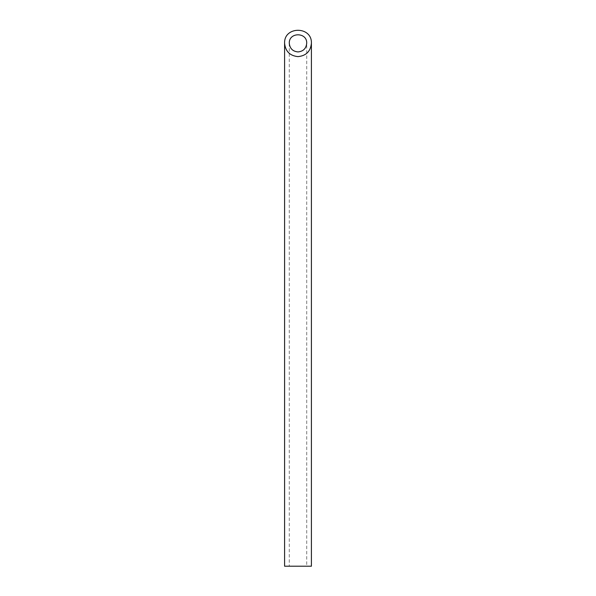 <?xml version="1.0" encoding="UTF-8"?>
<svg xmlns="http://www.w3.org/2000/svg" width="596" height="596" viewBox="0 0 596 596"><rect width="100%" height="100%" fill="white"/><g stroke="black" fill="none" stroke-linecap="round" stroke-linejoin="round"><path stroke-width="0.45" stroke-dasharray="2.98 2.23" d="M306.716 566.2L289.284 566.2L306.716 566.2L306.716 43.21M284.59 566.2L311.41 566.2M289.284 43.21L289.284 566.2"/><path stroke-width="0.89" d="M298 51.927C303.282 51.398 306.188 48.492 306.716 43.21C307.141 32.013 288.859 32.013 289.284 43.21C289.812 48.492 292.718 51.398 298 51.927M311.41 566.2L284.59 566.2L284.59 43.21C285.402 51.338 289.872 55.808 298 56.62C306.128 55.808 310.598 51.338 311.41 43.21L311.41 566.2M311.41 43.21C312.058 25.986 283.942 25.986 284.59 43.21"/></g></svg>
